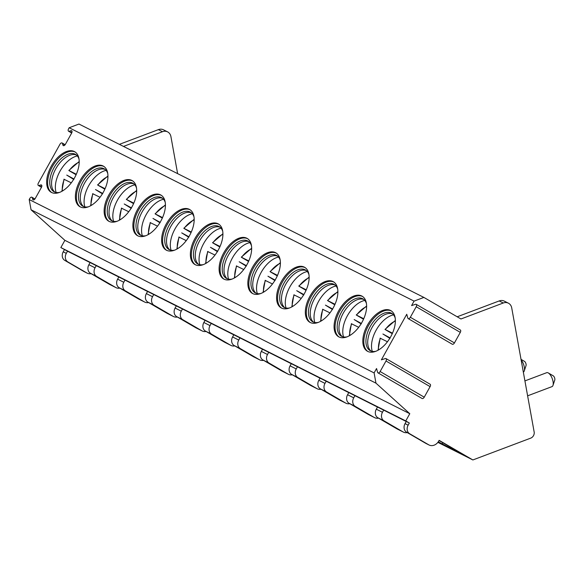 <?xml version="1.0" encoding="UTF-8"?>
<svg xmlns="http://www.w3.org/2000/svg" width="584" height="584" viewBox="0 0 584 584"><rect width="100%" height="100%" fill="white"/><g stroke="black" fill="none" stroke-linecap="round" stroke-linejoin="round"><path stroke-width="0.88" d="M508.379 303.169A8.285 6.891 116.7 0 0 503.291 303.001L499.189 300.942A8.285 6.891 116.7 0 1 504.277 301.103L508.379 303.169A8.285 6.891 116.7 0 1 511.723 307.907L534.156 431.985A4.971 4.132 -63.3 0 1 530.739 438.124L472.879 459.951L439.139 440.343L438.737 441.066A8.285 6.891 -63.3 0 1 429.058 445.001A8.285 6.891 -63.3 0 1 428.751 444.833L409.676 433.744A6.628 5.511 -63.3 0 1 408.128 425.181L409.34 423.013L405.763 420.933L409.786 413.698L375.957 383.155L374.11 372.913L376.549 368.526L377.622 372.351A2.154 1.19 -59.8 0 0 377.979 372.855A2.154 1.19 -59.8 0 0 380.133 371.534L386.002 360.992A2.154 1.19 -59.8 0 0 386.017 358.591A2.154 1.19 -59.8 0 0 385.309 358.554L381.381 359.846L406.749 314.265L407.822 318.09A2.154 1.19 -59.8 0 0 408.179 318.601A2.154 1.19 -59.8 0 0 410.333 317.273L416.202 306.731A2.154 1.19 -59.8 0 0 416.217 304.337A2.154 1.19 -59.8 0 0 415.501 304.3L411.581 305.585L414.071 301.118L423.882 297.417L78.971 124.049L69.16 127.75L68.569 128.816A2.154 1.19 -59.8 0 0 68.554 131.21A2.154 1.19 -59.8 0 0 69.262 131.247L71.825 132.736M503.291 303.001L460.966 318.981L423.882 297.417M377.979 372.855L422.093 398.5A2.154 1.19 -59.8 0 0 424.239 397.171L430.109 386.63A2.154 1.19 -59.8 0 0 430.123 384.236L386.017 358.591M408.179 318.601L452.293 344.239A2.154 1.19 -59.8 0 0 454.44 342.918L460.309 332.376A2.154 1.19 -59.8 0 0 460.323 329.975L416.217 304.337M374.11 372.913L29.2 199.546L29.755 198.553A2.154 1.19 -59.8 0 1 31.901 197.231A2.154 1.19 -59.8 0 1 32.259 197.728L32.726 199.356A2.154 1.19 -59.8 0 0 33.084 199.852A2.154 1.19 -59.8 0 0 35.23 198.531L41.428 187.391A2.154 1.19 -59.8 0 0 41.442 184.989A2.154 1.19 -59.8 0 0 40.734 184.953L39.062 185.508L41.625 186.989M69.262 131.247L70.934 130.699A2.154 1.19 -59.8 0 1 71.642 130.736A2.154 1.19 -59.8 0 1 71.628 133.13L65.43 144.27A2.154 1.19 -59.8 0 1 63.276 145.599A2.154 1.19 -59.8 0 1 62.919 145.095L62.459 143.474A2.154 1.19 -59.8 0 0 62.101 142.97A2.154 1.19 -59.8 0 0 59.948 144.299L38.369 183.069A2.154 1.19 -59.8 0 0 38.354 185.471A2.154 1.19 -59.8 0 0 39.062 185.508M414.071 301.118L69.16 127.75M51.531 192.464A23.44 12.987 -59.8 0 0 74.35 178.178A23.44 12.987 -59.8 0 0 74.708 151.731A23.44 12.987 -59.8 0 0 74.321 151.519A23.44 12.987 -59.8 0 0 51.502 165.805A23.44 12.987 -59.8 0 0 51.144 192.26A23.44 12.987 -59.8 0 0 51.531 192.464M80.271 206.918A23.44 12.987 -59.8 0 0 103.098 192.625A23.44 12.987 -59.8 0 0 103.448 166.177A23.44 12.987 -59.8 0 0 103.061 165.965A23.44 12.987 -59.8 0 0 80.242 180.259A23.44 12.987 -59.8 0 0 79.891 206.707A23.44 12.987 -59.8 0 0 80.271 206.918M109.018 221.365A23.44 12.987 -59.8 0 0 131.838 207.072A23.44 12.987 -59.8 0 0 132.188 180.624A23.44 12.987 -59.8 0 0 131.809 180.412A23.44 12.987 -59.8 0 0 108.982 194.706A23.44 12.987 -59.8 0 0 108.631 221.153A23.44 12.987 -59.8 0 0 109.018 221.365M137.758 235.812A23.44 12.987 -59.8 0 0 160.578 221.518A23.44 12.987 -59.8 0 0 160.936 195.071A23.44 12.987 -59.8 0 0 160.549 194.866A23.44 12.987 -59.8 0 0 137.729 209.152A23.44 12.987 -59.8 0 0 137.371 235.6A23.44 12.987 -59.8 0 0 137.758 235.812M166.498 250.259A23.44 12.987 -59.8 0 0 189.326 235.972A23.44 12.987 -59.8 0 0 189.676 209.517A23.44 12.987 -59.8 0 0 189.289 209.313A23.44 12.987 -59.8 0 0 166.469 223.599A23.44 12.987 -59.8 0 0 166.112 250.047A23.44 12.987 -59.8 0 0 166.498 250.259M195.246 264.705A23.44 12.987 -59.8 0 0 218.066 250.419A23.44 12.987 -59.8 0 0 218.416 223.964A23.44 12.987 -59.8 0 0 218.036 223.76A23.44 12.987 -59.8 0 0 195.209 238.046A23.44 12.987 -59.8 0 0 194.859 264.494A23.44 12.987 -59.8 0 0 195.246 264.705M223.986 279.152A23.44 12.987 -59.8 0 0 246.806 264.866A23.44 12.987 -59.8 0 0 247.163 238.411A23.44 12.987 -59.8 0 0 246.776 238.206A23.44 12.987 -59.8 0 0 223.957 252.492A23.44 12.987 -59.8 0 0 223.599 278.94A23.44 12.987 -59.8 0 0 223.986 279.152M252.726 293.599A23.44 12.987 -59.8 0 0 275.546 279.313A23.44 12.987 -59.8 0 0 275.904 252.865A23.44 12.987 -59.8 0 0 275.517 252.653A23.44 12.987 -59.8 0 0 252.697 266.939A23.44 12.987 -59.8 0 0 252.339 293.394A23.44 12.987 -59.8 0 0 252.726 293.599M281.466 308.045A23.44 12.987 -59.8 0 0 304.293 293.759A23.44 12.987 -59.8 0 0 304.644 267.311A23.44 12.987 -59.8 0 0 304.264 267.1A23.44 12.987 -59.8 0 0 281.437 281.386A23.44 12.987 -59.8 0 0 281.087 307.841A23.44 12.987 -59.8 0 0 281.466 308.045M310.214 322.492A23.44 12.987 -59.8 0 0 333.033 308.206A23.44 12.987 -59.8 0 0 333.391 281.758A23.44 12.987 -59.8 0 0 333.004 281.546A23.44 12.987 -59.8 0 0 310.184 295.84A23.44 12.987 -59.8 0 0 309.827 322.288A23.44 12.987 -59.8 0 0 310.214 322.492M338.954 336.946A23.44 12.987 -59.8 0 0 361.773 322.653A23.44 12.987 -59.8 0 0 362.131 296.205A23.44 12.987 -59.8 0 0 361.744 295.993A23.44 12.987 -59.8 0 0 338.924 310.286A23.44 12.987 -59.8 0 0 338.567 336.734A23.44 12.987 -59.8 0 0 338.954 336.946M367.694 351.393A23.44 12.987 -59.8 0 0 390.521 337.099A23.44 12.987 -59.8 0 0 390.871 310.651A23.44 12.987 -59.8 0 0 390.484 310.44A23.44 12.987 -59.8 0 0 367.664 324.733A23.44 12.987 -59.8 0 0 367.314 351.181A23.44 12.987 -59.8 0 0 367.694 351.393M375.957 383.155L31.054 209.787L29.2 199.546M409.786 413.698L64.882 240.331L31.054 209.787M405.763 420.933L60.853 247.565L64.882 240.331M409.34 423.013L406.26 421.466L405.048 423.634A6.628 5.511 -63.3 0 0 406.595 432.196L425.67 443.285A8.285 6.891 -63.3 0 0 425.977 443.453L429.058 445.001M407.296 432.598A8.285 6.891 -63.3 0 1 403.398 432.102A8.285 6.891 -63.3 0 1 403.091 431.934L384.016 420.845A6.628 5.511 -63.3 0 1 382.469 412.282L383.673 410.114L406.238 421.502M383.673 410.114L377.519 407.019L376.308 409.187A6.628 5.511 -63.3 0 0 377.855 417.75L396.93 428.839A8.285 6.891 -63.3 0 0 397.237 429.006L403.398 432.102M378.549 418.151A8.285 6.891 -63.3 0 1 374.651 417.655A8.285 6.891 -63.3 0 1 374.344 417.487L355.269 406.398A6.628 5.511 -63.3 0 1 353.721 397.835L354.933 395.667L377.498 407.055M354.933 395.667L348.772 392.572L347.568 394.74A6.628 5.511 -63.3 0 0 349.115 403.303L368.19 414.392A8.285 6.891 -63.3 0 0 368.497 414.552L374.651 417.655M349.809 403.705A8.285 6.891 -63.3 0 1 345.911 403.201A8.285 6.891 -63.3 0 1 345.604 403.04L326.529 391.952A6.628 5.511 -63.3 0 1 324.981 383.389L326.193 381.221L348.75 392.609M326.193 381.221L320.032 378.125L318.82 380.294A6.628 5.511 -63.3 0 0 320.368 388.856L339.443 399.945A8.285 6.891 -63.3 0 0 339.749 400.106L345.911 403.201M321.069 389.258A8.285 6.891 -63.3 0 1 317.17 388.754A8.285 6.891 -63.3 0 1 316.864 388.594L297.789 377.505A6.628 5.511 -63.3 0 1 296.241 368.942L297.446 366.774L320.01 378.162M297.446 366.774L291.292 363.679L290.08 365.847A6.628 5.511 -63.3 0 0 291.628 374.402L310.703 385.491A8.285 6.891 -63.3 0 0 311.009 385.659L317.17 388.754M292.328 374.811A8.285 6.891 -63.3 0 1 288.423 374.308A8.285 6.891 -63.3 0 1 288.116 374.14L269.049 363.051A6.628 5.511 -63.3 0 1 267.501 354.495L268.706 352.327L291.27 363.715M268.706 352.327L262.544 349.232L261.34 351.4A6.628 5.511 -63.3 0 0 262.888 359.956L281.962 371.044A8.285 6.891 -63.3 0 0 282.269 371.212L288.423 374.308M263.581 360.364A8.285 6.891 -63.3 0 1 259.683 359.861A8.285 6.891 -63.3 0 1 259.376 359.693L240.301 348.604A6.628 5.511 -63.3 0 1 238.754 340.049L239.966 337.88L262.53 349.268M239.966 337.88L233.804 334.778L232.6 336.953A6.628 5.511 -63.3 0 0 234.148 345.509L253.215 356.598A8.285 6.891 -63.3 0 0 253.522 356.766L259.683 359.861M234.841 345.918A8.285 6.891 -63.3 0 1 230.943 345.414A8.285 6.891 -63.3 0 1 230.636 345.246L211.561 334.157A6.628 5.511 -63.3 0 1 210.014 325.602L211.218 323.426L233.782 334.814M211.218 323.426L205.064 320.331L203.852 322.507A6.628 5.511 -63.3 0 0 205.4 331.062L224.475 342.151A8.285 6.891 -63.3 0 0 224.782 342.319L230.943 345.414M206.101 331.471A8.285 6.891 -63.3 0 1 202.203 330.967A8.285 6.891 -63.3 0 1 201.889 330.799L182.821 319.711A6.628 5.511 -63.3 0 1 181.274 311.155L182.478 308.98L205.042 320.368M182.478 308.98L176.317 305.885L175.112 308.053A6.628 5.511 -63.3 0 0 176.66 316.616L195.735 327.704A8.285 6.891 -63.3 0 0 196.042 327.872L202.203 330.967M177.353 317.024A8.285 6.891 -63.3 0 1 173.455 316.521A8.285 6.891 -63.3 0 1 173.149 316.353L154.074 305.264A6.628 5.511 -63.3 0 1 152.526 296.701L153.738 294.533L176.302 305.921M153.738 294.533L147.577 291.438L146.372 293.606A6.628 5.511 -63.3 0 0 147.92 302.169L166.987 313.258A8.285 6.891 -63.3 0 0 167.301 313.425L173.455 316.521M148.613 302.57A8.285 6.891 -63.3 0 1 144.715 302.074A8.285 6.891 -63.3 0 1 144.409 301.906L125.334 290.817A6.628 5.511 -63.3 0 1 123.786 282.254L124.998 280.086L147.555 291.474M124.998 280.086L118.837 276.991L117.625 279.159A6.628 5.511 -63.3 0 0 119.172 287.722L138.247 298.811A8.285 6.891 -63.3 0 0 138.554 298.979L144.715 302.074M119.873 288.124A8.285 6.891 -63.3 0 1 115.975 287.627A8.285 6.891 -63.3 0 1 115.668 287.459L96.594 276.371A6.628 5.511 -63.3 0 1 95.046 267.808L96.25 265.64L118.815 277.028M96.25 265.64L90.097 262.544L88.885 264.713A6.628 5.511 -63.3 0 0 90.432 273.276L109.507 284.364A8.285 6.891 -63.3 0 0 109.814 284.525L115.975 287.627M91.126 273.677A8.285 6.891 -63.3 0 1 87.228 273.173A8.285 6.891 -63.3 0 1 86.921 273.013L67.846 261.924A6.628 5.511 -63.3 0 1 66.299 253.361L67.51 251.193L90.075 262.581M67.51 251.193L60.853 247.565M87.228 273.173L84.147 271.626A8.285 6.891 -63.3 0 1 83.84 271.465L64.773 260.376A6.628 5.511 -63.3 0 1 63.225 251.813L64.43 249.645M438.255 441.847L464.674 455.425L439.037 440.526M472.879 459.951L437.876 442.358M442.088 444.074L442.84 442.73M123.487 146.423L162.491 131.699A8.285 6.891 -63.3 0 1 167.579 131.867A8.285 6.891 -63.3 0 1 170.922 136.598L177.616 173.63M119.377 144.357L158.388 129.633A8.285 6.891 -63.3 0 1 163.476 129.801L167.579 131.867M499.189 300.942L457.199 316.784M521.125 359.912A7.453 3.066 69.3 0 1 524.25 370.942A7.453 3.066 69.3 0 1 523.337 372.139M524.432 361.343A2.482 1.022 69.3 0 1 524.49 361.372A2.482 1.022 69.3 0 1 525.797 363.248A2.482 1.022 69.3 0 1 526.06 365.518L524.25 370.942M553.172 375.789A2.482 1.022 69.3 0 1 553.238 375.819L548.296 372.942A7.453 3.066 69.3 0 0 548.113 372.847A7.453 3.066 -110.7 0 0 546.719 372.68L524.921 380.907M548.296 372.942A7.453 3.066 69.3 0 1 552.216 378.571A7.453 3.066 69.3 0 1 552.99 385.389A7.453 3.066 69.3 0 1 551.982 386.63L527.615 395.828M553.238 375.819A2.482 1.022 69.3 0 1 554.544 377.695A2.482 1.022 69.3 0 1 554.8 379.965L552.99 385.389M51.648 192.523A23.44 12.987 120.2 0 1 52.691 166.046A23.44 12.987 120.2 0 1 75.19 152.037M59.626 192.37A21.535 11.936 -59.8 0 1 54.246 191.844A21.535 11.936 120.2 0 1 53.889 191.654A21.535 11.936 120.2 0 1 54.217 167.352A21.535 11.936 120.2 0 1 75.183 154.22A21.535 11.936 -59.8 0 1 75.54 154.417A21.535 11.936 -59.8 0 1 79.001 159.045M54.823 192.099A21.535 11.936 120.2 0 1 54.013 191.326A21.535 11.936 120.2 0 1 56.188 168.075A21.535 11.936 120.2 0 1 75.314 154.68A21.535 11.936 120.2 0 1 76.395 155.008M56.13 192.464A23.44 12.987 120.2 0 1 60.393 170.521A23.44 12.987 120.2 0 1 77.358 155.957M71.285 182.828L64.605 179.565M69.438 170.886L76.095 174.755M76.322 174.251L69.094 170.616A20.71 11.476 -59.8 0 1 79.198 162.104M73.781 179.463L66.751 175.09L74.022 179.032M80.395 206.977A23.44 12.987 120.2 0 1 81.439 180.493A23.44 12.987 120.2 0 1 103.93 166.484M88.374 206.824A21.535 11.936 -59.8 0 1 82.986 206.291A21.535 11.936 120.2 0 1 82.636 206.101A21.535 11.936 120.2 0 1 82.957 181.799A21.535 11.936 120.2 0 1 103.93 168.674A21.535 11.936 -59.8 0 1 104.28 168.864A21.535 11.936 -59.8 0 1 107.748 173.492M83.57 206.546A21.535 11.936 120.2 0 1 82.753 205.772A21.535 11.936 120.2 0 1 84.928 182.522A21.535 11.936 120.2 0 1 104.054 169.134A21.535 11.936 120.2 0 1 105.135 169.455M84.87 206.918A23.44 12.987 120.2 0 1 89.133 184.967A23.44 12.987 120.2 0 1 106.098 170.404M100.025 197.275L93.352 194.019M98.185 185.332L104.843 189.209M105.062 188.698L97.835 185.07A20.71 11.476 -59.8 0 1 107.945 176.558M102.521 193.91L95.491 189.537L102.762 193.479M109.135 221.424A23.44 12.987 120.2 0 1 110.179 194.939A23.44 12.987 120.2 0 1 132.678 180.93M117.114 221.27A21.535 11.936 -59.8 0 1 111.727 220.737A21.535 11.936 120.2 0 1 111.376 220.548A21.535 11.936 120.2 0 1 111.705 196.246A21.535 11.936 120.2 0 1 132.67 183.12A21.535 11.936 -59.8 0 1 133.021 183.31A21.535 11.936 -59.8 0 1 136.488 187.938M112.31 221A21.535 11.936 120.2 0 1 111.5 220.219A21.535 11.936 120.2 0 1 113.668 196.969A21.535 11.936 120.2 0 1 132.794 183.58A21.535 11.936 120.2 0 1 133.875 183.902M113.617 221.365A23.44 12.987 120.2 0 1 117.873 199.414A23.44 12.987 120.2 0 1 134.838 184.851M128.765 211.722L122.093 208.466M126.925 199.779L133.583 203.655M133.809 203.152L126.575 199.516A20.71 11.476 -59.8 0 1 136.685 191.004M131.261 208.357L124.231 203.984L131.51 207.926M137.875 235.87A23.44 12.987 120.2 0 1 138.919 209.386A23.44 12.987 120.2 0 1 161.418 195.377M145.854 235.717A21.535 11.936 -59.8 0 1 140.474 235.184A21.535 11.936 120.2 0 1 140.116 234.994A21.535 11.936 120.2 0 1 140.445 210.693A21.535 11.936 120.2 0 1 161.41 197.567A21.535 11.936 -59.8 0 1 161.768 197.757A21.535 11.936 -59.8 0 1 165.228 202.385M141.051 235.447A21.535 11.936 120.2 0 1 140.24 234.666A21.535 11.936 120.2 0 1 142.416 211.415A21.535 11.936 120.2 0 1 161.542 198.027A21.535 11.936 120.2 0 1 162.622 198.348M142.357 235.812A23.44 12.987 120.2 0 1 146.613 213.861A23.44 12.987 120.2 0 1 163.586 199.297M157.512 226.169L150.833 222.913M155.665 214.233L162.323 218.102M162.549 217.598L155.315 213.963A20.71 11.476 -59.8 0 1 165.425 205.451M160.009 222.803L152.971 218.431L160.25 222.373M166.623 250.317A23.44 12.987 120.2 0 1 167.659 223.833A23.44 12.987 120.2 0 1 190.158 209.824M174.601 250.164A21.535 11.936 -59.8 0 1 169.214 249.631A21.535 11.936 120.2 0 1 168.864 249.441A21.535 11.936 120.2 0 1 169.185 225.139A21.535 11.936 120.2 0 1 190.15 212.014A21.535 11.936 -59.8 0 1 190.508 212.204A21.535 11.936 -59.8 0 1 193.976 216.832M169.798 249.894A21.535 11.936 120.2 0 1 168.98 249.112A21.535 11.936 120.2 0 1 171.156 225.862A21.535 11.936 120.2 0 1 190.282 212.474A21.535 11.936 120.2 0 1 191.362 212.795M171.097 250.259A23.44 12.987 120.2 0 1 175.361 228.308A23.44 12.987 120.2 0 1 192.326 213.744M186.252 240.623L179.58 237.359M184.405 228.68L191.07 232.549M191.289 232.045L184.062 228.41A20.71 11.476 -59.8 0 1 194.173 219.898M188.749 237.25L181.719 232.877L188.99 236.819M195.363 264.764A23.44 12.987 120.2 0 1 196.406 238.279A23.44 12.987 120.2 0 1 218.898 224.271M203.341 264.61A21.535 11.936 -59.8 0 1 197.954 264.085A21.535 11.936 120.2 0 1 197.604 263.888A21.535 11.936 120.2 0 1 197.925 239.586A21.535 11.936 120.2 0 1 218.898 226.461A21.535 11.936 -59.8 0 1 219.248 226.65A21.535 11.936 -59.8 0 1 222.716 231.279M198.538 264.34A21.535 11.936 120.2 0 1 197.721 263.559A21.535 11.936 120.2 0 1 199.896 240.316A21.535 11.936 120.2 0 1 219.022 226.921A21.535 11.936 120.2 0 1 220.102 227.242M199.845 264.705A23.44 12.987 120.2 0 1 204.101 242.754A23.44 12.987 120.2 0 1 221.066 228.198M214.992 255.069L208.32 251.806M213.153 243.126L219.81 246.996M220.037 246.492L212.802 242.856A20.71 11.476 -59.8 0 1 222.913 234.345M217.489 251.704L210.459 247.324L217.73 251.266M224.103 279.21A23.44 12.987 120.2 0 1 225.147 252.733A23.44 12.987 120.2 0 1 247.645 238.717M232.082 279.057A21.535 11.936 -59.8 0 1 226.702 278.531A21.535 11.936 120.2 0 1 226.344 278.334A21.535 11.936 120.2 0 1 226.672 254.033A21.535 11.936 120.2 0 1 247.638 240.907A21.535 11.936 -59.8 0 1 247.996 241.097A21.535 11.936 -59.8 0 1 251.456 245.733M227.278 278.787A21.535 11.936 120.2 0 1 226.468 278.006A21.535 11.936 120.2 0 1 228.636 254.763A21.535 11.936 120.2 0 1 247.769 241.367A21.535 11.936 120.2 0 1 248.842 241.688M228.585 279.152A23.44 12.987 120.2 0 1 232.841 257.201A23.44 12.987 120.2 0 1 249.806 242.645M243.732 269.516L237.06 266.253M241.893 257.573L248.55 261.442M248.777 260.938L241.542 257.303A20.71 11.476 -59.8 0 1 251.653 248.791M246.236 266.151L239.199 261.771L246.477 265.713M252.85 293.657A23.44 12.987 120.2 0 1 253.887 267.18A23.44 12.987 120.2 0 1 276.385 253.171M260.822 293.504A21.535 11.936 -59.8 0 1 255.442 292.978A21.535 11.936 120.2 0 1 255.084 292.788A21.535 11.936 120.2 0 1 255.412 268.487A21.535 11.936 120.2 0 1 276.378 255.354A21.535 11.936 -59.8 0 1 276.736 255.544A21.535 11.936 -59.8 0 1 280.203 260.179M256.018 293.234A21.535 11.936 120.2 0 1 255.208 292.453A21.535 11.936 120.2 0 1 257.383 269.209A21.535 11.936 120.2 0 1 276.509 255.814A21.535 11.936 120.2 0 1 277.59 256.135M257.325 293.599A23.44 12.987 120.2 0 1 261.588 271.655A23.44 12.987 120.2 0 1 278.553 257.091M272.48 283.963L265.808 280.7M270.633 272.02L277.291 275.889M277.517 275.385L270.29 271.75A20.71 11.476 -59.8 0 1 280.393 263.238M274.976 280.597L267.947 276.217L275.217 280.159M281.59 308.104A23.44 12.987 120.2 0 1 282.634 281.627A23.44 12.987 120.2 0 1 305.125 267.618M289.569 307.951A21.535 11.936 -59.8 0 1 284.182 307.425A21.535 11.936 120.2 0 1 283.831 307.235A21.535 11.936 120.2 0 1 284.152 282.933A21.535 11.936 120.2 0 1 305.125 269.801A21.535 11.936 -59.8 0 1 305.476 269.998A21.535 11.936 -59.8 0 1 308.943 274.626M284.766 307.68A21.535 11.936 120.2 0 1 283.948 306.907A21.535 11.936 120.2 0 1 286.123 283.656A21.535 11.936 120.2 0 1 305.249 270.261A21.535 11.936 120.2 0 1 306.33 270.582M286.072 308.045A23.44 12.987 120.2 0 1 290.328 286.102A23.44 12.987 120.2 0 1 307.293 271.538M301.22 298.409L294.548 295.146M299.38 286.467L306.038 290.336M306.257 289.832L299.03 286.197A20.71 11.476 -59.8 0 1 309.14 277.685M303.716 295.044L296.687 290.671L303.957 294.606M310.33 322.55A23.44 12.987 120.2 0 1 311.374 296.073A23.44 12.987 120.2 0 1 333.873 282.065M318.309 322.397A21.535 11.936 -59.8 0 1 312.929 321.872A21.535 11.936 120.2 0 1 312.571 321.682A21.535 11.936 120.2 0 1 312.9 297.38A21.535 11.936 120.2 0 1 333.865 284.247A21.535 11.936 -59.8 0 1 334.216 284.444A21.535 11.936 -59.8 0 1 337.683 289.073M313.506 322.127A21.535 11.936 120.2 0 1 312.695 321.353A21.535 11.936 120.2 0 1 314.864 298.103A21.535 11.936 120.2 0 1 333.997 284.707A21.535 11.936 120.2 0 1 335.07 285.036M314.812 322.492A23.44 12.987 120.2 0 1 319.068 300.548A23.44 12.987 120.2 0 1 336.034 285.985M329.96 312.856L323.288 309.593M328.12 300.913L334.778 304.782M335.004 304.279L327.77 300.643A20.71 11.476 -59.8 0 1 337.88 292.131M332.464 309.491L325.427 305.118L332.705 309.06M339.07 337.004A23.44 12.987 120.2 0 1 340.114 310.52A23.44 12.987 120.2 0 1 362.613 296.511M347.049 336.851A21.535 11.936 -59.8 0 1 341.669 336.318A21.535 11.936 120.2 0 1 341.312 336.128A21.535 11.936 120.2 0 1 341.64 311.827A21.535 11.936 120.2 0 1 362.606 298.701A21.535 11.936 -59.8 0 1 362.963 298.891A21.535 11.936 -59.8 0 1 366.423 303.519M342.246 336.574A21.535 11.936 120.2 0 1 341.436 335.8A21.535 11.936 120.2 0 1 343.611 312.549A21.535 11.936 120.2 0 1 362.737 299.161A21.535 11.936 120.2 0 1 363.817 299.483M343.553 336.946A23.44 12.987 120.2 0 1 347.816 314.995A23.44 12.987 120.2 0 1 364.781 300.432M358.707 327.303L352.028 324.047M356.861 315.36L363.518 319.236M363.744 318.725L356.517 315.097A20.71 11.476 -59.8 0 1 366.621 306.585M361.204 323.938L354.174 319.565L361.445 323.507M367.818 351.451A23.44 12.987 120.2 0 1 368.862 324.967A23.44 12.987 120.2 0 1 391.353 310.958M375.797 351.298A21.535 11.936 -59.8 0 1 370.409 350.765A21.535 11.936 120.2 0 1 370.059 350.575A21.535 11.936 120.2 0 1 370.38 326.273A21.535 11.936 120.2 0 1 391.353 313.148A21.535 11.936 -59.8 0 1 391.703 313.338A21.535 11.936 -59.8 0 1 395.171 317.966M370.993 351.028A21.535 11.936 120.2 0 1 370.176 350.247A21.535 11.936 120.2 0 1 372.351 326.996A21.535 11.936 120.2 0 1 391.477 313.608A21.535 11.936 120.2 0 1 392.558 313.929M372.293 351.393A23.44 12.987 120.2 0 1 376.556 329.442A23.44 12.987 120.2 0 1 393.521 314.878M387.447 341.749L380.775 338.494M385.608 329.807L392.266 333.683M392.484 333.179L385.257 329.544A20.71 11.476 -59.8 0 1 395.368 321.032M389.944 338.384L382.914 334.012L390.185 337.953M416.202 306.731L460.309 332.376M410.333 317.273L454.44 342.918M386.002 360.992L430.109 386.63M380.133 371.534L424.239 397.171M66.299 253.361L63.225 251.813M95.046 267.808L88.885 264.713M123.786 282.254L117.625 279.159M152.526 296.701L146.372 293.606M181.274 311.155L175.112 308.053M210.014 325.602L203.852 322.507M238.754 340.049L232.6 336.953M267.501 354.495L261.34 351.4M296.241 368.942L290.08 365.847M324.981 383.389L318.82 380.294M353.721 397.835L347.568 394.74M382.469 412.282L376.308 409.187M408.128 425.181L405.048 423.634M67.846 261.924L64.773 260.376M96.594 276.371L90.432 273.276M125.334 290.817L119.172 287.722M154.074 305.264L147.92 302.169M182.821 319.711L176.66 316.616M211.561 334.157L205.4 331.062M240.301 348.604L234.148 345.509M269.049 363.051L262.888 359.956M297.789 377.505L291.628 374.402M326.529 391.952L320.368 388.856M355.269 406.398L349.115 403.303M384.016 420.845L377.855 417.75M409.676 433.744L406.595 432.196M86.921 273.013L83.84 271.465M115.668 287.459L109.507 284.364M144.409 301.906L138.247 298.811M173.149 316.353L166.987 313.258M201.889 330.799L195.735 327.704M230.636 345.246L224.475 342.151M259.376 359.693L253.215 356.598M288.116 374.14L281.962 371.044M316.864 388.594L310.703 385.491M345.604 403.04L339.443 399.945M374.344 417.487L368.19 414.392M403.091 431.934L396.93 428.839M428.751 444.833L425.67 443.285M40.734 184.953L41.829 185.588M32.726 199.356L33.697 199.918M32.259 197.728L34.77 199.188M70.934 130.699L72.029 131.334M62.919 145.095L63.89 145.657M62.459 143.474L64.963 144.927M158.388 129.633L162.491 131.699M64.262 179.303A20.71 11.476 -59.8 0 0 62.386 191.026M93.002 193.749A20.71 11.476 -59.8 0 0 91.126 205.473M121.742 208.196A20.71 11.476 -59.8 0 0 119.873 219.92M150.489 222.643A20.71 11.476 -59.8 0 0 148.613 234.374M179.23 237.089A20.71 11.476 -59.8 0 0 177.353 248.821M207.97 251.536A20.71 11.476 -59.8 0 0 206.101 263.267M236.717 265.983A20.71 11.476 -59.8 0 0 234.841 277.714M265.457 280.429A20.71 11.476 -59.8 0 0 263.581 292.161M294.197 294.883A20.71 11.476 -59.8 0 0 292.328 306.607M322.937 309.33A20.71 11.476 -59.8 0 0 321.069 321.054M351.685 323.777A20.71 11.476 -59.8 0 0 349.809 335.501M380.425 338.224A20.71 11.476 -59.8 0 0 378.556 349.947M41.486 187.289L38.354 185.471M34.931 198.991L31.901 197.231M71.686 133.035L68.554 131.21M65.131 144.73L62.101 142.97M524.49 361.372L521.023 359.35M79.198 161.512L68.824 170.499M63.992 179.178L61.875 191.318M107.945 175.959L97.564 184.945M92.732 193.632L90.615 205.765M136.685 190.406L126.305 199.392M121.472 208.079L119.355 220.219M165.425 204.86L155.052 213.839M150.219 222.526L148.095 234.666M194.165 219.307L183.792 228.293M178.959 236.973L176.843 249.112M222.913 233.753L212.532 242.74M207.7 251.419L205.583 263.559M251.653 248.2L241.28 257.186M236.447 265.866L234.323 278.006M280.393 262.647L270.02 271.633M265.187 280.313L263.07 292.453M309.14 277.093L298.76 286.08M293.927 294.759L291.81 306.899M337.88 291.54L327.507 300.526M322.675 309.206L320.55 321.346M366.621 305.987L356.247 314.973M351.415 323.66L349.298 335.793M395.368 320.433L384.987 329.42M380.155 338.107L378.038 350.247"/></g></svg>
